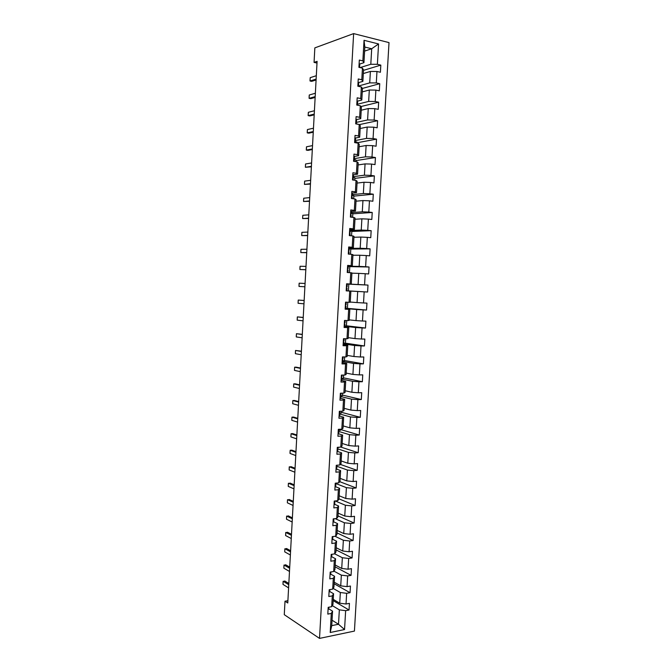 <?xml version="1.0" encoding="UTF-8"?>
<svg xmlns="http://www.w3.org/2000/svg" width="672" height="672" viewBox="0 0 672 672"><rect width="100%" height="100%" fill="white"/><g stroke="black" fill="none" stroke-linecap="round" stroke-linejoin="round"><path stroke-width="1.01" d="M354.43 631.084L389.012 42.605L353.64 33.6L319.519 638.4L354.43 631.084M364.602 51.106L371.7 48.745L364.829 47.057L363.938 62.672L362.863 60.9L359.327 60.068L358.907 67.343L362.443 68.149L361.788 79.741L358.252 78.968L357.832 86.218L361.368 86.982L360.713 98.54L357.176 97.818L356.765 105.059L360.301 105.756L359.638 117.298L356.11 116.626L355.698 123.841L359.226 124.496L358.571 136.004L355.043 135.383L354.631 142.582L358.159 143.186L357.504 154.661L353.976 154.09L353.564 161.28L357.092 161.826L356.437 173.275L352.909 172.763L352.506 179.928L356.034 180.424L355.379 191.848L351.851 191.377L351.448 198.526L354.976 198.971L354.32 210.37L350.801 209.95L350.389 217.081L353.917 217.476L353.27 228.841L349.742 228.48L349.339 235.595L352.859 235.939L352.212 247.279L348.692 246.968L348.289 254.066L351.809 254.352L351.162 265.667L347.642 265.406L347.239 272.488L350.759 272.723L350.112 284.004L346.592 283.794L346.198 290.858L349.717 291.052L349.07 302.308L345.551 302.148L345.148 309.187L348.667 309.33L348.029 320.561L344.509 320.452L344.114 327.474L347.626 327.566L346.987 338.772L343.476 338.705L343.073 345.719L346.592 345.761L345.954 356.933L342.434 356.924L342.04 363.913L345.551 363.905L344.912 375.052L341.401 375.094L341.006 382.066L344.518 382.015L343.879 393.128L340.368 393.221L339.973 400.176L343.484 400.075L342.854 411.163L339.343 411.298L338.948 418.244L342.46 418.085L341.821 429.156L338.318 429.341L337.924 436.262L341.426 436.061L340.796 447.098L337.294 447.334L336.899 454.238L340.41 453.995L339.78 465.007L336.269 465.284L335.882 472.172L339.385 471.878L338.755 482.866L335.252 483.193L334.858 490.064L338.369 489.72L337.739 500.682L334.236 501.052L333.85 507.914L337.344 507.52L336.722 518.456L333.22 518.876L332.833 525.722L336.336 525.277L335.714 536.189L332.212 536.651L331.825 543.48L335.32 542.993L334.698 553.879L331.204 554.392L330.817 561.204L334.312 560.666L333.69 571.519L330.196 572.082L329.809 578.878L333.304 578.298L332.69 589.126L329.188 589.739L328.81 596.509L332.304 595.888L331.682 606.69L328.188 607.345L327.802 614.107L331.296 613.435L330.212 632.503L344.551 629.538L338.512 624.271L339.343 609.857L332.296 605.615M362.863 60.9L364.039 40.303L378.563 43.957L377.387 64.31L380.822 65.117L363.502 70.35M344.551 629.538L345.643 610.672L349.045 610.016L349.432 603.364L346.03 604.002L346.651 593.317L350.053 592.704L350.44 586.034L347.046 586.631L347.668 575.912L351.07 575.35L351.456 568.663L348.054 569.209L348.676 558.474L352.078 557.953L352.472 551.258L349.07 551.754L349.692 540.994L353.094 540.523L353.489 533.803L350.087 534.257L350.708 523.471L354.119 523.043L354.505 516.314L351.103 516.726L351.733 505.907L355.135 505.529L355.53 498.775L352.128 499.145L352.758 488.3L356.16 487.964L356.555 481.202L353.144 481.522L353.783 470.652L357.185 470.366L357.588 463.588L354.178 463.856L354.808 452.962L358.218 452.726L358.613 445.922L355.202 446.149L355.841 435.229L359.251 435.036L359.646 428.224L356.236 428.4L356.866 417.455L360.284 417.312L360.679 410.483L357.269 410.609L357.907 399.638L361.318 399.538L361.721 392.692L358.302 392.776L358.94 381.78L362.359 381.73L362.754 374.867L359.344 374.9L359.982 363.88L363.401 363.871L363.804 356.992L360.385 356.983L361.024 345.937L364.442 345.971L364.846 339.083L361.427 339.016L362.065 327.944L365.492 328.037L365.896 321.124L362.468 321.014L363.115 309.91L366.534 310.052L366.946 303.122L363.518 302.963L364.165 291.833L367.592 292.026L367.996 285.079L364.568 284.869L365.215 273.714L368.642 273.949L369.046 266.994L365.627 266.734L366.274 255.553L369.701 255.839L370.104 248.858L366.677 248.556L367.332 237.35L370.759 237.678L371.162 230.681L367.735 230.336L368.39 219.097L371.818 219.475L372.229 212.47L368.802 212.066L369.457 200.802L372.884 201.23L373.296 194.2L369.86 193.754L370.524 182.456L373.951 182.944L374.363 175.896L370.927 175.392L371.591 164.077L375.018 164.606L375.43 157.542L372.002 156.996L372.658 145.648L376.093 146.227L376.505 139.146L373.069 138.55L373.733 127.176L377.168 127.806L377.58 120.708L374.144 120.053L374.808 108.654L378.244 109.334L378.655 102.22L375.22 101.522L375.883 90.09L379.319 90.829L379.739 83.689L376.303 82.933L376.967 71.476L380.402 72.265L380.822 65.117M287.902 600.692L285.004 601.205L287.776 602.994L317.092 61.354L314.059 62.395L316.999 63.059M362.443 68.149L363.527 69.871L362.872 81.379L358.68 82.572M363.317 73.542L370.39 71.442L369.726 82.883L358.411 86.041M362.872 81.379L361.788 79.741M376.967 71.476L370.39 71.442M376.303 82.933L369.726 82.883M361.368 86.982L362.46 88.561L361.805 100.036L357.596 101.102M362.267 91.904L369.314 90.023L368.659 101.43L357.403 104.244M361.805 100.036L360.713 98.54M375.883 90.09L369.314 90.023M375.22 101.522L368.659 101.43M360.301 105.756L361.393 107.201L360.738 118.642L356.488 119.599M361.217 110.233L368.248 108.562L367.592 119.944L356.404 122.405M360.738 118.642L359.638 117.298M374.808 108.654L368.248 108.562M374.144 120.053L367.592 119.944M359.226 124.496L360.326 125.79L359.68 137.206L355.354 138.054M360.175 128.512L367.181 127.05L366.526 138.407L355.421 140.524L354.791 140.146M359.68 137.206L358.571 136.004M373.733 127.176L367.181 127.05M373.069 138.55L366.526 138.407M358.159 143.186L359.268 144.337L358.613 155.728L354.178 156.458M359.134 146.748L366.122 145.496L365.467 156.828L354.388 158.609M358.613 155.728L357.504 154.661M372.658 145.648L366.122 145.496M372.002 156.996L365.467 156.828M357.092 161.826L358.21 162.842L357.563 174.199L352.926 174.821M358.092 164.942L365.056 163.901L364.409 175.199L353.363 176.644M357.563 174.199L356.437 173.275M371.591 164.077L365.056 163.901M370.927 175.392L364.409 175.199M356.034 180.424L357.151 181.297L356.504 192.629L351.75 193.124M357.05 183.086L363.997 182.255L363.35 193.528L352.338 194.645M356.504 192.629L355.379 191.848M370.524 182.456L363.997 182.255M369.86 193.754L363.35 193.528M354.976 198.971L356.101 199.71L355.454 211.016L350.717 211.369M356.017 201.188L362.947 200.567L362.292 211.814L351.313 212.604M355.454 211.016L354.32 210.37M369.457 200.802L362.947 200.567M368.802 212.066L362.292 211.814M353.917 217.476L355.051 218.072L354.404 229.354L349.684 229.564M354.984 219.257L361.889 218.837L361.242 230.059L350.297 230.513M354.404 229.354L353.27 228.841M368.39 219.097L361.889 218.837M367.735 230.336L361.242 230.059M352.859 235.939L354.001 236.401L353.354 247.649L348.65 247.716M353.951 237.275L360.839 237.065L360.192 248.254L349.28 248.388M353.354 247.649L352.212 247.279M367.332 237.35L360.839 237.065M366.677 248.556L360.192 248.254M351.809 254.352L352.96 254.68L352.313 265.902L347.617 265.826M352.926 255.242L359.789 255.242L359.15 266.406L347.6 266.204M352.313 265.902L351.162 265.667M366.274 255.553L359.789 255.242M365.627 266.734L359.15 266.406M350.759 272.723L351.91 272.908L351.271 284.113L346.592 283.886M351.901 273.176L358.747 273.378L358.1 284.516L346.584 283.97M351.271 284.113L350.112 284.004M365.215 273.714L358.747 273.378M364.568 284.869L358.1 284.516M349.07 302.308L350.238 302.274L350.876 291.102L346.198 290.825L357.706 291.472L357.059 302.585L350.246 302.056M350.876 291.102L349.717 291.052M364.165 291.833L357.706 291.472M363.518 302.963L357.059 302.585M348.029 320.561L349.196 320.393L349.835 309.246L345.173 308.826M345.19 308.498L356.664 309.523L356.026 320.611L349.23 319.88M349.835 309.246L348.667 309.33M363.115 309.91L356.664 309.523M362.468 321.014L356.026 320.611M346.987 338.772L348.163 338.47L348.802 327.348L344.148 326.794M344.845 326.248L355.622 327.524L354.984 338.587L348.214 337.655M348.802 327.348L347.626 327.566M362.065 327.944L355.622 327.524M361.427 339.016L354.984 338.587M345.954 356.933L347.13 356.496L347.768 345.408L343.132 344.711M343.846 343.888L354.589 345.492L353.951 356.521L347.197 355.396M347.768 345.408L346.592 345.761M361.024 345.937L354.589 345.492M360.385 356.983L353.951 356.521M344.912 375.052L346.105 374.489L346.735 363.426L342.115 362.586M342.838 361.494L353.556 363.409L352.918 374.413L346.181 373.086M346.735 363.426L345.551 363.905M359.982 363.88L353.556 363.409M359.344 374.9L352.918 374.413M343.879 393.128L345.08 392.431L345.71 381.394L341.099 380.419M341.838 379.058L352.523 381.284L351.893 392.272L345.173 390.743M345.71 381.394L344.518 382.015M358.94 381.78L352.523 381.284M358.302 392.776L351.893 392.272M342.854 411.163L344.056 410.332L344.686 399.319L340.175 398.227M340.838 396.581L351.498 399.126L350.868 410.08L344.165 408.349M344.686 399.319L343.484 400.075M357.907 399.638L351.498 399.126M357.269 410.609L350.868 410.08M341.821 429.156L343.031 428.19L343.661 417.211L339.377 416.035M339.847 414.053L350.473 416.917L349.843 427.837L343.165 425.922M343.661 417.211L342.46 418.085M356.866 417.455L350.473 416.917M356.236 428.4L349.843 427.837M340.796 447.098L342.014 446.006L342.636 435.053L338.495 433.793M338.856 431.491L349.448 434.666L348.818 445.561L342.157 443.453M342.636 435.053L341.426 436.061M355.841 435.229L349.448 434.666M355.202 446.149L348.818 445.561M339.78 465.007L340.998 463.781L341.62 452.852L337.579 451.5M337.823 448.879L348.424 452.374L347.802 463.243L341.158 460.933M341.62 452.852L340.41 453.995M354.808 452.962L348.424 452.374M354.178 463.856L347.802 463.243M338.755 482.866L339.982 481.513L340.603 470.61L336.63 469.157M336.798 466.225L347.407 470.039L346.786 480.883L340.158 478.38M340.603 470.61L339.385 471.878M353.783 470.652L347.407 470.039M353.144 481.522L346.786 480.883M337.739 500.682L338.965 499.204L339.595 488.317L335.664 486.772M335.782 483.529L346.391 487.654L345.769 498.481L339.167 495.785M339.595 488.317L338.369 489.72M352.758 488.3L346.391 487.654M352.128 499.145L345.769 498.481M336.722 518.456L337.957 516.852L338.579 505.991L334.69 504.336M335.177 500.951L345.374 505.235L344.753 516.037L338.176 513.148M338.579 505.991L337.344 507.52M351.733 505.907L345.374 505.235M351.103 516.726L344.753 516.037M335.714 536.189L336.949 534.45L337.571 523.622L333.707 521.858M335.177 518.641L344.366 522.774L343.745 533.551L337.184 530.477M337.571 523.622L336.336 525.277M350.708 523.471L344.366 522.774M350.087 534.257L343.745 533.551M334.698 553.879L335.95 552.014L336.563 541.212L332.716 539.33L332.816 536.575M335.034 536.281L343.358 540.28L342.737 551.023L336.193 547.756M336.563 541.212L335.32 542.993M349.692 540.994L343.358 540.28M349.07 551.754L342.737 551.023M333.69 571.519L334.95 569.537L335.563 558.76L331.724 556.769M334.723 553.837L342.35 557.735L341.729 568.453L335.202 565.001M335.563 558.76L334.312 560.666M348.676 558.474L342.35 557.735M348.054 569.209L341.729 568.453M332.69 589.126L333.95 587.017L334.564 576.265L330.733 574.157M333.934 571.141L341.351 575.148L340.729 585.841L334.219 582.204M334.564 576.265L333.304 578.298M347.668 575.912L341.351 575.148M347.046 586.631L340.729 585.841M331.682 606.69L332.951 604.456L333.564 593.729L329.742 591.511M333.119 588.395L340.343 592.519L339.73 603.196L333.236 599.365M333.564 593.729L332.304 595.888M346.651 593.317L340.343 592.519M346.03 604.002L339.73 603.196M330.212 632.503L331.741 625.632L332.564 611.15L328.759 608.824M332.044 620.214L338.512 624.271L331.741 625.632M332.564 611.15L331.296 613.435M345.643 610.672L339.343 609.857M314.059 62.395L314.84 47.88L353.64 33.6M285.004 601.205L284.273 614.678L319.519 638.4M363.938 62.672L359.764 63.991M360.041 67.603L370.801 64.277L371.7 48.745L378.563 43.957M364.829 47.057L364.039 40.303M377.387 64.31L370.801 64.277M349.045 610.016L333.169 600.617M350.053 592.704L334.135 583.75M351.07 575.35L335.101 566.849M352.078 557.953L336.067 549.906M353.094 540.523L337.042 532.93M354.119 523.043L338.016 515.911M355.135 505.529L338.99 498.851M356.16 487.964L339.814 481.698M357.185 470.366L340.368 464.411M339.503 447.182L337.932 447.644M358.218 452.726L340.822 447.082M340.528 429.223L340.46 430.298L338.722 430.391M359.251 435.036L340.511 429.509M341.552 411.214L341.452 413.011L339.797 413.078M360.284 417.312L341.485 412.322M342.577 393.162L342.434 395.69L340.864 395.732M361.318 399.538L342.468 395.094M343.61 375.068L343.426 378.328L341.88 378.353M362.359 381.73L343.459 377.832M344.644 356.933L344.417 360.923L342.871 360.923M363.401 363.871L344.442 360.52M345.685 338.747L345.416 343.476L343.862 343.459M364.442 345.971L345.433 343.174M346.727 320.519L346.416 325.996L344.862 325.954M365.492 328.037L346.424 325.786M347.768 302.249L347.416 308.465L345.198 308.381L345.862 308.356L345.988 306.155L345.332 305.953M366.534 310.052L347.416 308.356M367.592 292.026L348.415 290.892L348.802 284.13L346.584 284.004M348.415 290.9L346.198 290.783M367.996 285.079L348.802 284.164M349.457 272.639L349.801 266.507L348.256 266.398M369.046 266.994L349.801 266.633M350.507 254.243L350.809 248.842L349.264 248.707M370.104 248.858L350.801 249.068M351.557 235.813L351.826 231.134L350.272 230.975M371.162 230.681L351.8 231.462M352.607 217.333L352.834 213.385L351.28 213.209M372.229 212.47L352.808 213.814M353.665 198.811L353.85 195.594L352.296 195.392M373.296 194.2L353.816 196.123M354.724 180.239L354.866 177.761L353.27 177.534M374.363 175.896L354.833 178.391M355.79 161.624L355.883 159.886L354.22 159.625M375.43 157.542L355.841 160.616M356.849 142.96L356.908 141.968L355.11 141.666M376.505 139.146L356.857 142.8M357.916 124.253L356.378 123.724M377.58 120.708L359.344 124.631M378.655 102.22L360.906 106.554M379.739 83.689L362.376 88.435M328.062 609.622L328.751 608.975L328.852 607.219L328.751 608.95M328.18 607.488L328.625 607.261M288.59 587.866L282.988 584.405L283.097 581.524L284.802 581.011L288.834 583.472M282.988 584.405L283.156 581.28L288.767 584.707M329.053 592.234L329.734 591.62L329.851 589.621L329.734 591.604M329.171 590.1L329.834 589.621M289.481 571.452L283.861 568.159L283.97 565.303L285.676 564.782L289.716 567.118M283.861 568.159L284.029 565.026L289.657 568.294M330.044 574.812L330.725 574.232L330.842 571.981M330.162 572.662L330.851 572.107L330.725 574.216M290.371 555.005L284.735 551.88L284.844 549.049L286.549 548.52L290.606 550.729M284.735 551.88L284.903 548.747L290.548 551.838M331.036 557.34L331.716 556.802L331.834 554.299M331.153 555.19L331.842 554.677L331.716 556.786M291.262 538.524L285.608 535.567L285.718 532.753L287.423 532.216L291.497 534.307M285.608 535.567L285.776 532.426L291.438 535.349M332.027 539.834L332.716 539.33L332.833 537.222M332.153 537.676L332.833 537.18M292.16 522.001L286.49 519.212L286.6 516.424L288.305 515.878L292.387 517.852M286.49 519.212L286.658 516.062L292.328 518.818M333.026 522.278L333.715 521.816L333.799 518.809M333.152 520.128L333.833 519.658M293.059 505.445L287.372 502.824L287.473 500.06L289.187 499.498L293.278 501.354M287.372 502.824L287.54 499.666L293.227 502.253M334.026 504.689L334.715 504.26L334.782 500.993M334.152 502.53L334.832 502.102M334.723 501.001L334.253 501.178M293.95 488.846L288.254 486.402L288.355 483.664L290.069 483.092L294.168 484.823M288.254 486.402L288.422 483.235L294.126 485.654M335.034 487.049L335.714 486.662L335.773 483.344M335.16 484.89L335.832 484.504M335.916 483.16L335.252 483.538M294.857 472.214L289.136 469.938L289.237 467.225L290.959 466.645L295.067 468.25M289.136 469.938L289.304 466.771L295.025 469.014M336.042 469.375L336.714 469.022L336.764 465.688M336.16 467.208L336.84 466.855L336.714 469.006M336.916 465.511L336.26 465.856M295.756 455.549L290.027 453.44L290.035 452.34L290.195 450.265L291.841 450.156L295.966 451.643M290.027 453.44L290.195 450.265L295.932 452.34M337.05 451.651L337.722 451.34L337.722 448.006M337.168 449.484L337.848 449.173L337.722 451.324M337.924 447.821L337.957 447.292L337.268 448.123M296.663 438.841L290.909 436.909L290.926 435.834L291.085 433.726L292.732 433.633L296.864 434.994M290.909 436.909L291.085 433.726L296.831 435.624M338.058 433.894L338.73 433.616L338.629 430.282M338.184 431.718L338.856 431.458L338.73 433.608M338.932 430.088L338.982 429.299L338.276 430.357M297.57 422.092L291.799 420.336L291.9 417.698L291.976 417.144L293.622 417.077L297.772 418.312M291.799 420.336L291.976 417.144L297.738 418.866M339.066 416.086L339.746 415.85L339.436 412.524M339.192 413.91L339.864 413.683L339.746 415.842M339.948 412.314L340.007 411.272L339.948 412.314L339.293 412.541M298.477 405.308L292.698 403.729L292.79 401.117L292.866 400.537L294.521 400.487L298.679 401.596M292.698 403.729L292.866 400.537L298.654 402.083M340.082 398.244L340.754 398.042L340.788 395.17L340.284 394.8M340.208 396.06L340.88 395.858M340.964 394.498L341.032 393.204L340.964 394.498L340.309 394.691M299.384 388.492L293.588 387.089L293.681 384.502L293.756 383.88L295.411 383.855L299.586 384.838M293.588 387.089L293.756 383.88L299.561 385.249M341.107 380.352L341.771 380.192L341.897 378.008L341.284 377.118M341.225 378.16L341.897 378.008M341.981 376.639L342.065 375.085L341.981 376.639L341.326 376.79M300.3 371.633L294.487 370.406L294.58 367.844L294.655 367.189L296.31 367.189L300.493 368.038M294.487 370.406L294.655 367.189L300.476 368.382M342.124 362.418L342.796 362.292L342.922 360.116L342.292 359.386M342.25 360.226L342.922 360.116L342.796 362.292M342.997 358.73L343.098 356.924L342.997 358.73L342.35 358.848M301.216 354.732L295.386 353.682L295.386 352.758L295.554 350.465L301.4 351.204M295.386 353.682L295.554 350.465L301.392 351.481M343.148 344.442L343.812 344.358L343.938 342.174L343.308 341.62M343.274 342.25L343.938 342.166L343.812 344.358M344.022 340.788L344.14 338.722L344.022 340.788L343.367 340.864M302.131 337.798L296.285 336.932L296.285 336.025L296.453 333.698L302.316 334.337M296.285 336.932L296.453 333.698L302.308 334.538M344.173 326.424L344.837 326.382L344.963 324.181L344.316 323.803M344.501 320.636L345.089 320.468M344.299 324.223L344.963 324.181L344.837 326.374M345.164 320.611L345.038 322.804L344.392 322.837M303.047 320.83L297.184 320.132L297.276 317.646L297.36 316.898L303.232 317.428M297.184 320.132L297.36 316.898L303.223 317.562M345.526 302.56L346.198 302.568L345.534 302.4M345.341 306.155L345.988 306.155L345.862 308.356M346.072 304.769L346.198 302.568L346.072 304.769L345.425 304.769M303.971 303.811L298.091 303.299L298.175 300.846L298.267 300.065L304.147 300.476M298.091 303.299L298.267 300.065L304.147 300.535M346.231 290.254L346.895 290.287L347.021 288.086L346.895 290.287M346.559 284.441L347.222 284.491L347.096 286.692L346.458 286.65M346.433 286.675L347.096 286.692L347.222 284.491M346.374 288.044L347.021 288.086M304.886 286.768L298.998 286.432L299.082 283.996L299.174 283.181L305.071 283.483M299.174 283.181L298.998 286.432M347.264 272.101L347.928 272.177L347.248 272.303M347.592 266.28L348.256 266.364L348.13 268.573L347.466 268.489M347.449 268.733L348.13 268.573L348.256 266.364M347.407 269.892L348.054 269.968L347.92 272.177L348.054 269.968M305.819 269.674L299.905 269.522L299.989 267.112L300.082 266.272L305.995 266.381M300.082 266.272L299.905 269.522L305.81 269.749M348.298 253.907L348.894 254.117M348.625 248.069L349.289 248.195L349.163 250.412L348.524 250.295M348.474 250.748L349.163 250.412L349.289 248.195M348.44 251.689L349.087 251.807L348.961 254.016L349.087 251.807M306.743 252.546L300.812 252.58L300.896 250.194L300.989 249.312L306.919 249.245M300.989 249.312L300.812 252.58L306.734 252.689M349.667 229.816L350.33 229.984L350.196 232.201L349.541 232.042M349.499 232.722L350.196 232.21L350.33 229.984M349.482 233.453L350.12 233.604L350.003 235.662L350.12 233.604M307.675 235.376L301.728 235.595L301.72 234.872L301.904 232.327L307.852 232.075M301.904 232.327L301.728 235.595L307.658 235.595M350.708 211.52L351.364 211.73L351.238 213.956L350.582 213.755M350.532 214.645L351.238 213.956L351.364 211.73M350.524 215.166L351.162 215.359L351.053 217.157L351.162 215.359M308.599 218.173L302.644 218.568L302.635 217.879L302.82 215.292L308.784 214.855M302.82 215.292L302.644 218.568L308.591 218.467M351.75 193.175L352.405 193.427L352.279 195.644M351.557 196.526L352.279 195.661L351.641 195.418M351.565 196.829L352.204 197.064L352.111 198.61L352.204 197.064M309.54 200.928L303.559 201.508L303.635 199.206L303.736 198.223L309.716 197.602M303.736 198.223L303.559 201.508L309.515 201.289M352.8 174.796L353.455 175.081L353.321 177.316L352.691 177.038M352.59 178.374L353.144 178.046L353.455 175.081M352.607 178.458L353.245 178.727L353.17 180.02L353.245 178.727M310.472 183.641L304.475 184.414L304.466 183.775L304.651 181.121L310.649 180.314M304.651 181.121L304.475 184.414L310.447 184.078M353.842 156.366L354.497 156.702L354.371 158.936L353.741 158.617M353.842 160.079L354.497 156.694M353.657 160.037L354.295 160.348L354.228 161.381L354.295 160.348M311.413 166.312L305.399 167.269L305.474 165.018L305.575 163.968L311.59 162.977M305.575 163.968L305.399 167.269L311.38 166.832M354.9 137.886L355.547 138.256L355.421 140.49L355.547 138.256M355.076 141.691L355.421 140.515M354.707 141.565L355.295 142.699L355.337 141.926M312.346 148.949L306.323 150.091L306.306 149.52L306.499 146.79L312.53 145.606M306.499 146.79L306.323 150.091L307.986 150.36L312.32 149.537M355.95 119.364L356.597 119.776L356.471 122.01M356.219 123.245L356.471 122.035L355.841 121.632M355.765 123.052L356.362 123.967L356.395 123.455M313.295 131.544L307.247 132.88L307.23 132.334L307.423 129.562L313.471 128.192M307.423 129.562L307.247 132.88L308.91 133.165L313.253 132.208M357.008 100.8L357.655 101.254L357.529 103.496M357.319 104.731L357.529 103.513L356.874 103.076M356.815 104.496L357.445 104.941M314.236 114.097L308.171 115.626L308.154 115.114L308.356 112.3L314.42 110.737M308.356 112.3L308.171 115.626L309.842 115.928L314.194 114.836M358.067 82.186L358.714 82.681L358.588 84.924M358.386 86.167L358.588 84.949L357.932 84.47M357.874 85.898L358.504 86.36M315.185 96.617L309.103 98.33L309.17 96.18L309.28 94.996L315.361 93.248M309.28 94.996L309.103 98.33L310.766 98.658L315.134 97.432M359.125 63.529L359.772 64.084L359.646 66.318L359.016 65.814M359.47 67.469L359.772 64.067M316.134 79.086L310.036 80.993L310.01 80.539L310.212 77.658L316.31 75.718M310.212 77.658L310.036 80.993L311.699 81.346L316.084 79.985M333.833 519.7L333.715 521.8M334.832 502.135L334.715 504.244M335.832 484.537L335.714 486.646M340.88 395.884L340.754 398.034M341.897 378.025L341.771 380.184M345.038 322.804L345.164 320.603M352.279 195.661L352.405 193.427M356.471 122.035L356.597 119.776M357.529 103.513L357.655 101.254M358.588 84.949L358.714 82.681"/></g></svg>
